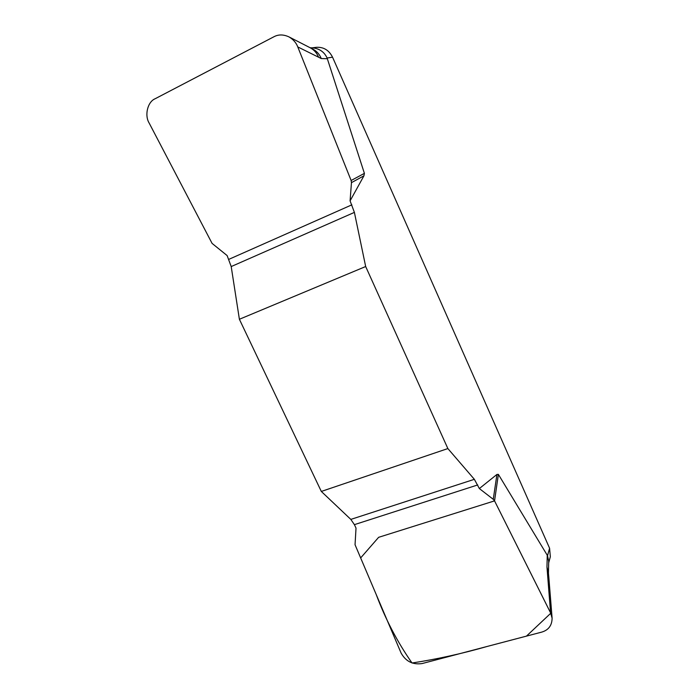 <?xml version="1.0" encoding="UTF-8"?>
<svg xmlns="http://www.w3.org/2000/svg" width="699" height="699" viewBox="0 0 699 699"><rect width="100%" height="100%" fill="white"/><g stroke="black" fill="none" stroke-linecap="round" stroke-linejoin="round"><path stroke-width="1.05" d="M332.541 57.169L327.106 58.026L364.397 173.361L363.943 175.798L351.457 182.649L351.125 180.499L297.774 46.92C296.166 42.718 293.222 39.371 288.958 36.89C283.462 34.373 278.455 34.33 273.938 36.75L155.161 98.734C147.585 101.766 144.326 115.396 149.21 123.155L212.085 243.401L227.123 255.563L231.203 266.564L239.39 319.268L321.313 491.441L350.828 519.401L354.393 524.652L356.018 528.095L355.048 544.739L401.086 653.023C405.761 661.403 412.768 664.915 422.1 663.561L541.673 632.123C548.523 630.105 552 625.456 552.105 618.169L550.567 612.822L494.551 500.877L493.258 499.313L496.937 474.438L498.378 474.376L547.527 555.696L549.589 548.243L332.541 57.169C328.984 50.153 323.576 46.877 316.315 47.331L312.042 47.864M363.943 175.798L350.085 200.866L354.393 212.391L365.673 266.529L447.867 448.566L474.359 479.322L479.348 488.557L496.937 474.438M327.106 58.026C324.476 52.259 319.941 48.913 313.51 47.969L310.111 47.733M548.671 562.887L550.331 556.754L549.589 548.243M548.453 573.32L548.706 561.332L547.527 555.696M550.567 612.822L546.967 567.003L547.256 555.172M493.258 499.313L479.348 488.557M312.016 48.869L310.373 47.873C314.139 49.926 316.883 53.045 318.595 57.222L321.287 58.559C319.321 53.832 316.123 50.52 311.693 48.615M318.595 57.222L297.774 46.92M350.085 200.866L351.457 182.649M239.39 319.268L365.673 266.529M447.867 448.566L321.313 491.441M494.551 500.877L378.631 537.321L360.658 557.933L376.202 594.491C385.455 619.218 397.399 642.058 412.026 663.001C436.945 659.192 462.091 653.644 487.456 646.374L526.461 636.116L550.768 613.25L494.551 500.877L498.378 474.376M547.378 572.298L548.829 577.383L552.105 618.169M351.125 180.499L364.397 173.361M327.368 58.716L321.287 58.559M548.453 573.355L546.967 567.003M474.359 479.322L350.828 519.401M477.723 484.94L354.393 524.652M228.905 259.32L351.868 204.833M231.203 266.564L354.393 212.391M288.958 36.89L310.382 47.873M548.444 573.259L548.829 577.383"/></g></svg>
